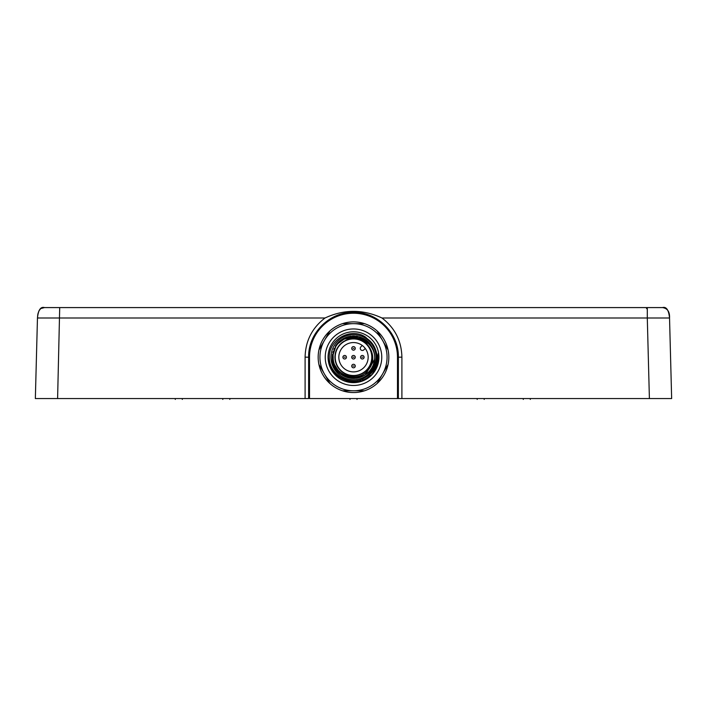 <?xml version="1.0" encoding="UTF-8"?>
<svg xmlns="http://www.w3.org/2000/svg" width="707" height="707" viewBox="0 0 707 707"><rect width="100%" height="100%" fill="white"/><g stroke="black" fill="none" stroke-linecap="round" stroke-linejoin="round"><path stroke-width="1.06" d="M378.545 355.86L378.581 357.221A25.081 25.081 0 0 0 378.289 353.376L373.747 372.023C360.773 391.342 327.633 379.818 329.312 357.221C328.826 374.683 349.956 386.844 364.503 377.918A23.437 23.437 0 0 0 376.645 353.535C375.046 345.803 370.768 340.182 363.813 336.656L365.705 337.212A23.437 23.437 0 0 0 365.395 337.027C350.902 327.2 328.773 339.298 329.312 357.221L329.329 356.69M378.581 357.221L373.747 372.023A25.081 25.081 0 0 0 378.581 357.221M378.581 357.238L378.554 358.484M378.448 359.792L378.042 362.382M377.741 363.663L375.912 368.488M375.877 368.559L375.249 369.708M378.289 353.376C378.775 364.715 374.18 372.889 364.503 377.918M373.411 345.202L365.705 337.212M378.934 357.221A25.434 25.434 0 0 1 353.5 382.655A25.434 25.434 0 0 1 328.066 357.221A25.434 25.434 0 0 1 353.5 331.786A25.434 25.434 0 0 1 378.934 357.221M376.027 357.221A22.527 22.527 0 0 0 353.5 334.694A22.527 22.527 0 0 0 330.973 357.221A22.527 22.527 0 0 0 353.5 379.747A22.527 22.527 0 0 0 376.027 357.221M332.299 357.362L332.299 357.221A21.201 21.201 0 0 0 353.5 378.422L352.351 378.386M332.308 356.752L332.299 357.221A21.201 21.201 0 0 1 332.423 354.932M332.794 352.66A21.201 21.201 0 0 1 333.077 351.547M333.81 349.373A21.201 21.201 0 0 1 334.261 348.321M335.339 346.289A21.201 21.201 0 0 1 335.958 345.325L336.002 345.255M336.62 344.389L337.38 343.461L336.629 344.389M337.345 343.496A21.201 21.201 0 0 1 338.918 341.835L339.687 341.145M339.775 341.066A21.201 21.201 0 0 1 341.605 339.678L347.817 336.797M342.515 339.095L342.577 339.051A21.201 21.201 0 0 1 344.601 337.981L345.661 337.522M345.953 337.416A21.201 21.201 0 0 1 347.826 336.797L348.958 336.514A21.201 21.201 0 0 1 348.94 336.514M349.638 336.382A21.201 21.201 0 0 1 351.211 336.143M352.351 336.055A21.201 21.201 0 0 1 353.5 336.019L370.654 344.76C359.677 328.419 331.716 338.202 333.2 357.221C332.537 375.664 358.811 384.095 368.745 369.248C379.977 355.975 365.811 334.331 349.682 339.068L345.917 340.288C357.212 333.483 374.321 342.612 374.701 357.221L374.675 356.266M354.64 336.055A21.201 21.201 0 0 1 354.649 336.055L353.588 336.019M356.964 336.311L355.789 336.143A21.201 21.201 0 0 1 357.353 336.373M358.06 336.514A21.201 21.201 0 0 1 358.06 336.523L357.088 336.329M359.174 336.797A21.201 21.201 0 0 1 361.038 337.407M363.451 338.503L362.399 337.981A21.201 21.201 0 0 1 364.432 339.06L363.787 338.688M366.35 340.367L365.395 339.678A21.201 21.201 0 0 1 367.225 341.066M368.082 341.835A21.201 21.201 0 0 1 370.654 344.76L357.159 336.338L341.605 339.678L339.873 340.986M374.577 359.51L374.666 358.352A21.201 21.201 0 0 1 374.577 359.51L365.395 374.763A21.201 21.201 0 0 0 366.332 374.091M374.206 361.781L373.932 362.859A21.201 21.201 0 0 1 373.923 362.894M373.163 365.139L373.888 363.027M372.757 366.085L373.199 365.059A21.201 21.201 0 0 1 372.739 366.12L372.722 366.164M371.696 368.1L372.704 366.208M369.655 370.945A21.201 21.201 0 0 1 368.082 372.616L367.216 373.384M367.225 373.376L366.394 374.047M363.486 375.921L364.432 375.382A21.201 21.201 0 0 1 362.399 376.46L361.339 376.919M361.348 376.911L360.305 377.299M360.27 377.308A21.201 21.201 0 0 1 359.174 377.644L357.989 377.936M357.362 378.068A21.201 21.201 0 0 1 355.789 378.298M354.649 378.386A21.201 21.201 0 0 1 353.5 378.422L340.297 373.809L332.838 361.966L332.317 356.514M333.05 362.797L332.838 361.966M374.701 357.389L374.701 357.221C376.009 384.573 330.991 384.573 332.299 357.221L332.317 357.981M353.606 378.422L354.172 378.413M357.035 378.121L357.875 377.962M362.408 376.46L363.389 375.965M365.413 374.754L366.261 374.144M368.091 372.598L368.833 371.855M369.151 371.52L369.646 370.963M370.388 370.026L370.998 369.187M371.069 369.081L371.67 368.144M374.427 360.605L374.542 359.766M361.109 337.433L360.261 337.133M357.565 336.417L356.911 336.302M332.529 354.101L332.467 354.587M359.183 336.797L360.358 337.159M360.552 337.23L361.321 337.522M366.686 340.624L367.198 341.039M373.605 350.495L373.764 350.99M374.436 353.88L374.56 354.826M374.569 354.879L374.454 353.995M335.675 345.75L335.975 345.29M371.661 346.289L372.227 347.287L371.661 346.289M373.19 349.373L373.588 350.451L373.19 349.373M335.631 345.82L335.984 345.281M338.918 341.835L339.793 341.057M373.923 351.547L373.756 350.981M374.648 358.617L374.586 359.403M374.401 360.738L374.233 361.622M373.022 365.484L372.775 366.049L373.022 365.484M366.641 373.853L364.414 375.39M374.118 362.143L373.155 365.157M342.603 339.042L343.248 338.662M351.211 378.298L346.607 377.264M346.448 377.211L345.643 376.911M344.601 376.46L340.65 374.083M340.306 373.809L339.775 373.376M338.918 372.616L335.984 369.16M334.773 367.154L333.077 362.885M332.299 357.221L336.346 344.76L346.951 337.062L360.049 337.062L370.654 344.76L360.049 337.062L346.951 337.062L336.346 344.76L332.299 357.221M374.206 352.66L374.418 353.792L374.206 352.66M373.579 364.025L373.216 365.015M372.969 365.599L372.775 366.058M371.316 368.7L369.69 370.91M332.776 361.701L332.564 360.561M370.654 344.76A21.201 21.201 0 0 1 374.701 357.221L374.701 357.415M374.683 357.998L374.657 358.573M364.405 375.399L359.165 377.644M356.885 378.148L353.5 378.422M374.454 354.03L374.577 354.932M345.917 340.288A18.55 18.55 0 0 0 354.781 375.726A18.55 18.55 0 0 0 371.873 354.667A18.55 18.55 0 0 0 349.682 339.068M335.215 357.221A18.285 18.285 0 0 0 353.5 375.505A18.285 18.285 0 0 0 371.785 357.221A18.285 18.285 0 0 0 353.5 338.936A18.285 18.285 0 0 0 335.215 357.221M338.839 357.221A14.661 14.661 0 0 0 353.5 371.882A14.661 14.661 0 0 0 368.161 357.221A14.661 14.661 0 0 0 353.5 342.559A14.661 14.661 0 0 0 338.839 357.221M365.254 348.463A14.661 14.661 0 0 0 362.258 345.467L360.87 346.854A2.121 2.121 0 0 0 360.87 349.85A2.121 2.121 0 0 0 363.866 349.85L365.254 348.463M360.57 357.221A1.768 1.768 0 0 0 362.329 358.988A1.768 1.768 0 0 0 364.096 357.221A1.768 1.768 0 0 0 362.329 355.453A1.768 1.768 0 0 0 360.57 357.221A1.768 1.768 0 0 0 362.329 358.988A1.768 1.768 0 0 0 364.096 357.221A1.768 1.768 0 0 0 362.329 355.453A1.768 1.768 0 0 0 360.57 357.221M351.733 366.058A1.768 1.768 0 0 0 353.5 367.817A1.768 1.768 0 0 0 355.268 366.058A1.768 1.768 0 0 0 353.5 364.291A1.768 1.768 0 0 0 351.733 366.058A1.768 1.768 0 0 0 353.5 367.817A1.768 1.768 0 0 0 355.268 366.058A1.768 1.768 0 0 0 353.5 364.291A1.768 1.768 0 0 0 351.733 366.058M342.904 357.221A1.768 1.768 0 0 0 344.671 358.988A1.768 1.768 0 0 0 346.43 357.221A1.768 1.768 0 0 0 344.671 355.453A1.768 1.768 0 0 0 342.904 357.221A1.768 1.768 0 0 0 344.671 358.988A1.768 1.768 0 0 0 346.43 357.221A1.768 1.768 0 0 0 344.671 355.453A1.768 1.768 0 0 0 342.904 357.221M351.733 348.392A1.768 1.768 0 0 0 353.5 350.159A1.768 1.768 0 0 0 355.268 348.392A1.768 1.768 0 0 0 353.5 346.624A1.768 1.768 0 0 0 351.733 348.392A1.768 1.768 0 0 0 353.5 350.159A1.768 1.768 0 0 0 355.268 348.392A1.768 1.768 0 0 0 353.5 346.624A1.768 1.768 0 0 0 351.733 348.392M355.268 357.221A1.768 1.768 0 0 0 353.5 355.453A1.768 1.768 0 0 0 351.733 357.221A1.768 1.768 0 0 0 353.5 358.988A1.768 1.768 0 0 0 355.268 357.221A1.768 1.768 0 0 0 353.5 355.453A1.768 1.768 0 0 0 351.733 357.221M387.065 357.221A33.565 33.565 0 0 0 353.5 323.656A33.565 33.565 0 0 0 319.935 357.221A33.565 33.565 0 0 0 353.5 390.785A33.565 33.565 0 0 0 387.065 357.221M324.433 374.003L329.948 383.556A35.332 35.332 0 0 0 364.529 390.785L342.471 390.785L364.529 390.785A35.332 35.332 0 0 0 377.052 383.556L388.081 364.45A35.332 35.332 0 0 0 377.052 330.885L382.567 340.438L377.052 330.885A35.332 35.332 0 0 0 342.471 323.656L364.529 323.656L342.471 323.656A35.332 35.332 0 0 0 318.919 349.992L329.948 330.885L318.919 349.992A35.332 35.332 0 0 0 329.948 383.556L318.919 364.45M397.484 357.221A43.984 43.984 0 0 0 353.5 313.236A43.984 43.984 0 0 0 309.516 357.221L309.516 398.554L398.368 398.554L397.484 398.554L397.484 357.221L398.368 357.221L398.368 398.554L398.368 357.221C398.987 333.236 377.467 311.734 353.5 312.353C329.533 311.734 308.013 333.236 308.632 357.221L308.632 398.554L308.632 357.221L305.097 357.132L305.097 398.554L308.632 398.554M308.676 355.232A44.868 44.868 0 0 1 308.844 352.855M398.156 352.855A44.868 44.868 0 0 1 398.324 355.223M37.763 314.642L37.462 318C38.284 309.949 40.644 306.476 44.523 307.58L662.477 307.58C666.356 306.476 668.716 309.949 669.538 318L671.65 398.554L398.368 398.554M59.706 307.58L57.603 398.554L35.35 398.554L37.462 318L325.017 318C312.132 327.862 305.495 340.907 305.097 357.132M57.603 398.554L305.097 398.554M401.903 398.554L401.903 357.132C401.505 340.907 394.868 327.862 381.983 318L647.294 318L649.397 398.554L662.194 398.554M476.297 398.554L477.154 398.554L477.181 399.42M357.008 399.42L357.035 398.554L357.892 398.554M349.108 398.554L349.965 398.554L349.992 399.42M221.918 398.554L222.776 398.554L222.802 399.42M637.122 398.554L641.815 398.554M489.933 398.554L443.987 398.554M523.286 399.42L523.26 398.554L522.402 398.554M183.184 398.554L182.326 398.554L182.3 399.42M263.013 398.554L219.373 398.554M531.187 398.554L530.33 398.554L530.303 399.42M381.983 318C362.991 309.171 344.009 309.171 325.017 318M44.523 307.58L41.103 308.473M40.432 308.977L39.062 310.673M38.912 310.947L37.904 313.881M38.549 317.947L37.462 318L35.35 398.554M662.477 307.58C667.496 308.323 669.847 311.796 669.538 318L671.65 398.554M647.294 307.58L647.294 318L669.538 318M346.421 380.702L346.907 380.843M359.925 381.002L360.888 380.728M362.505 380.172L363.522 379.756M364.423 379.341L366.032 378.492M369.929 375.7L370.388 375.293M369.301 376.248L368.029 377.238M368.745 376.698L367.826 377.379M367.428 377.662L366.977 377.953M366.526 378.245L365.643 378.766M364.282 379.473L362.117 380.401M360.809 380.843L359.686 381.17M358.325 381.48L357.636 381.603M357.017 381.7L356.081 381.815M355.586 381.868L354.684 381.921M354.348 381.939L353.429 381.957M57.011 398.554L44.806 398.554M382.567 374.003L377.052 383.556A35.332 35.332 0 0 0 388.081 364.45L382.567 374.003M382.567 340.438L388.081 349.992M361.913 357.221L362.753 357.221L361.913 357.221M353.076 366.058L353.924 366.058L353.076 366.058M344.247 357.221L345.087 357.221L344.247 357.221M353.076 348.392L353.924 348.392L353.076 348.392M353.924 357.221L353.076 357.221L353.924 357.221M381.762 357.221A28.262 28.262 0 0 0 353.5 328.958A28.262 28.262 0 0 0 325.238 357.221A28.262 28.262 0 0 0 353.5 385.483A28.262 28.262 0 0 0 381.762 357.221M309.516 357.221L308.632 357.221M398.368 357.221L401.903 357.132M646.587 307.58L646.587 308.632M484.224 398.554L484.198 399.42M229.846 398.554L229.819 399.42M175.256 398.554L175.283 399.42"/></g></svg>
